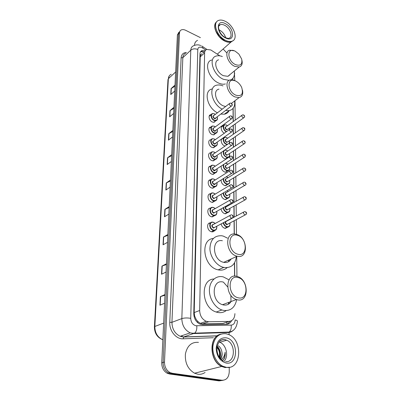 <?xml version="1.0" encoding="UTF-8"?>
<svg xmlns="http://www.w3.org/2000/svg" width="401" height="401" viewBox="0 0 401 401"><rect width="100%" height="100%" fill="white"/><g stroke="black" fill="none" stroke-linecap="round" stroke-linejoin="round"><path stroke-width="0.6" d="M225.096 146.029L224.6 145.874C221.081 144.666 219.878 138.465 223.111 138.32M227.863 157.523L227.573 158.079M226.249 158.951L224.615 158.781C221.853 157.207 220.786 155.067 221.402 152.355M227.873 170.756L225.798 172.204L224.625 171.999C222.129 170.706 220.986 168.721 221.192 166.049M227.883 184.315L225.678 185.738L224.64 185.543C222.339 184.445 221.157 182.6 221.091 180.009M227.883 198.214L225.552 199.598L224.655 199.427C222.52 198.48 221.322 196.771 221.051 194.295M227.878 212.465L225.412 213.808L224.67 213.658C222.69 212.846 221.482 211.267 221.051 208.921M227.873 227.081L225.267 228.375L224.685 228.249C222.851 227.552 221.653 226.109 221.091 223.918M215.703 133.307L213.893 134.856L212.324 134.616C208.806 133.383 207.568 127.328 210.761 127.077L209.127 128.3M215.573 146.18L213.643 147.713L212.189 147.483C208.55 146.26 207.377 139.929 210.736 139.774M215.442 159.367L213.382 160.886L212.054 160.661C208.284 159.453 207.187 152.826 210.72 152.781M215.297 172.886L213.101 174.38L211.913 174.169C208.009 172.971 207.001 166.034 210.71 166.109M215.823 120.736L214.124 122.3L212.46 122.054C209.051 120.811 207.758 115.012 210.791 114.681L209.287 115.839M215.147 186.751L212.811 188.204L211.768 188.014C207.718 186.831 206.816 179.558 210.71 179.773M214.981 200.961L212.505 202.385L211.618 202.209C207.437 201.051 206.625 193.457 210.68 193.783M214.811 215.548L212.184 216.921L211.462 216.771C207.177 215.648 206.425 207.773 210.605 208.149M214.625 230.51C213.989 231.517 213.061 231.953 211.853 231.828L211.307 231.713C206.906 230.63 206.224 222.45 210.535 222.886M219.878 55.854L210.841 49.96L206.776 49.453C205.407 49.98 204.685 51.122 204.61 52.872L199.663 310.504C199.904 315.732 202.099 319.336 206.244 321.306L208.68 321.742L228.921 321.422C232.69 320.98 234.69 318.384 234.916 313.632M196.164 319.437L194.64 316.053L196.164 319.437L197.738 321.432L200.36 323.371L202.67 323.838L222.811 323.467L226.119 322.359M228.49 75.794L228.505 76.1M229.212 259.838L228.806 261.537M223.933 267.477L222.304 268.028M229.036 302.815L228.6 304.108M200.69 54.837L201.979 53.634L200.69 54.837L199.959 54.526M200.685 54.942L200.219 56.872L194.189 312.574L194.64 316.053M234.575 276.184L234.455 262.991M234.189 234.044L234.069 220.801M234.034 217.217L233.933 206.119M233.898 202.515L233.803 191.808M233.768 188.184L233.673 177.854M233.643 174.209L233.547 164.245M233.517 160.58L233.427 150.966M233.392 147.277L233.307 138.009M233.277 134.295L233.192 125.358M233.161 121.618L233.036 108.41M232.775 79.914L232.765 78.486M224.39 133.177C221.076 131.794 220.014 126.099 223.001 125.879L221.467 126.997M209.623 180.47L209.302 180.194M210.039 194.194L209.673 193.949M205.252 50.626L202.124 50.531C200.771 51.067 200.054 52.2 199.974 53.929L193.768 313.532C193.984 318.72 196.149 322.299 200.269 324.264L202.756 324.71L226.49 324.249C228.781 324.128 230.49 322.93 231.618 320.65M200.575 51.769L204.269 51.744M223.126 49.002L226.69 52.782M229.232 367.316L229.252 371.797C228.856 377.456 226.435 380.268 221.984 380.243L172.285 373.266L169.984 372.529C166.345 370.364 164.515 366.865 164.495 362.043L179.518 32.882C179.608 31.453 180.199 30.466 181.292 29.92C182.545 29.373 184.034 29.514 185.753 30.341L200.42 37.644M229.076 332.138L229.091 334.78M223.192 380.283L219.036 380.895L169.488 373.998L167.197 373.266C163.573 371.115 161.758 367.637 161.743 362.845L177.397 35.012L178.455 33.95L179.999 31.108L178.455 33.95L163.117 362.444L178.455 33.95L179.518 32.882M169.488 373.998L170.881 373.632L168.585 372.9C164.956 370.74 163.132 367.251 163.117 362.444C163.132 367.251 164.956 370.74 168.585 372.9L170.881 373.632L220.505 380.569L170.881 373.632L172.285 373.266M230.054 321.281L227.312 324.168M164.971 295.231L160.385 296.615L159.944 305.211L164.59 303.236M165.006 294.56L160.385 296.615M166.44 264.525L161.954 266.089L161.533 274.259L166.084 272.013M166.475 263.773L161.954 266.089M167.834 235.317L163.448 237.041L163.047 244.821L167.498 242.334M167.874 234.49L163.448 237.041M169.162 207.502L164.871 209.372L164.49 216.786L168.846 214.084M169.202 206.61L164.871 209.372M174.951 86.21L171.082 88.606L170.776 94.531L174.721 91.037M175.006 85.082L171.082 88.606M173.894 108.355L169.944 110.666L169.628 116.851L173.648 113.483M173.949 107.262L169.944 110.666M172.791 131.488L168.761 133.708L168.43 140.17L172.53 136.936M172.841 130.435L168.761 133.708M171.638 155.673L167.523 157.788L167.177 164.545L171.357 161.473M171.683 154.671L167.523 157.788M170.425 180.986L166.23 182.981L165.864 190.059L170.134 187.157M170.475 180.034L166.23 182.981M177.397 35.012L178.941 32.175M209.623 223.517L209.628 222.986M233.046 40.681L231.081 41.975C229.247 42.556 227.106 42.24 224.655 41.032C217.036 37.483 211.873 25.539 216.38 22.045M194.475 45.333C194.64 42.867 195.673 41.208 197.568 40.356M225.989 41.428L224.73 40.867L219.482 36.742L215.969 31.278L215.197 28.947M233.131 40.621L231.232 41.839C229.397 42.421 227.257 42.105 224.806 40.897L219.502 36.727L215.954 31.203C214.264 26.832 214.55 23.654 216.801 21.674M225.487 40.285C216.891 36.306 212.114 22.421 218.545 20.431C220.5 19.709 222.801 20.03 225.447 21.393C234.049 25.569 238.65 39.428 231.913 41.238C230.079 41.814 227.938 41.498 225.487 40.285M218.861 29.774L219.563 30.095C222.615 31.849 224.64 34.371 225.638 37.649M232.625 40.932L231.407 41.684M235.452 64.596C226.735 60.636 226.715 46.561 235.292 51.253L238.876 54.08L241.683 59.067C242.52 64.406 240.445 66.25 235.452 64.596M241.953 60.386C242.665 63.985 241.728 66.2 239.141 67.042L234.65 66.315C227.562 63.218 223.964 51.378 229.668 50.19L234.189 50.792M218.59 59.829C212.901 61.092 216.35 72.721 223.367 75.679L227.833 76.33L230.425 74.205M229.156 80.37L223.367 79.293C213.071 74.997 207.979 57.939 216.254 56.04C218.059 55.498 220.089 55.669 222.355 56.556M225.397 83.949L225.151 84.015C223.237 84.471 221.096 84.165 218.735 83.102C208.48 78.897 203.472 61.96 211.738 60.02M234.209 71.092C234.896 75.343 233.838 78.245 231.031 79.804M229.588 74.887L229.658 75.298M235.818 95.182C226.836 91.413 226.816 76.451 235.648 81.012C237.893 82.125 239.723 83.909 241.136 86.36L241.728 87.573C243.532 94.095 241.562 96.631 235.818 95.182M242.48 90.145C243.297 94.315 242.154 96.806 239.041 97.618L234.991 96.937C227.347 93.864 223.898 80.791 230.395 79.899L235.146 80.766M218.986 89.147C212.51 90.12 215.793 102.957 223.362 105.884L225.623 106.531M222.194 109.152C211.658 104.009 207.913 86.581 216.816 85.162C218.695 84.736 220.745 84.987 222.971 85.914M217.427 112.796C206.941 107.744 203.282 90.441 212.169 88.982M234.605 101.002C235.192 106.38 233.372 109.583 229.141 110.616L225.598 110.46M229.131 110.621C228.144 112.606 226.55 113.804 224.349 114.215L220.816 114.079M237.723 254.204C227.357 251.693 227.332 231.708 237.497 235.342C247.502 237.853 247.943 257.417 237.723 254.204M236.77 256.124C225.417 253.467 224.445 231.517 235.552 234.159L236.525 234.39C247.803 237.207 248.685 259.272 237.141 256.219L236.77 256.124M222.38 240.755C211.397 238.264 212.119 259.753 223.342 262.259L223.713 262.349C227.011 262.936 229.497 261.803 231.166 258.946M236.369 256.57C235.267 264.74 231.031 268.359 223.673 267.417L223.342 267.337C216.44 265.597 210.194 256.961 209.908 248.745C210.33 239.753 214.274 235.422 221.733 235.753L223.347 236.119L227.547 238.169M227.116 267.678C224.655 269.868 221.678 270.595 218.184 269.868L217.853 269.788C203.387 266.825 199.748 239.467 213.302 238.48M230.886 259.076L230.851 259.477M228.936 259.963L228.47 261.743M238.244 297.803C227.502 295.727 227.472 274.234 238.004 277.537C248.359 279.642 248.836 300.635 238.244 297.803M237.257 299.763L236.42 299.527C224.51 296.008 225.392 272.695 236.996 276.419L237.181 276.469C248.981 279.141 249.352 302.966 237.257 299.763M223.337 282.114C211.883 278.56 210.761 301.351 222.51 304.71L223.337 304.935C226.67 305.542 229.267 304.394 231.121 301.502M236.6 300.008C234.821 307.798 230.395 311.256 223.332 310.384L221.903 309.983C214.71 307.592 208.896 297.923 209.437 289.291C209.883 280.625 216.365 275.081 223.337 276.911L228.981 279.823M226.109 310.635C223.648 312.459 220.831 313.061 217.653 312.434L216.229 312.038C201.397 307.813 199.873 279.342 213.974 278.991M223.397 282.129L227.608 286.855M230.886 295.337L230.971 301.742M228.73 302.93L228.219 304.334M229.457 367.251L225.036 367.557L221.663 366.469C209.382 361.161 208.635 336.85 220.249 334.324M205.091 372.449C202.901 373.983 200.48 374.579 197.833 374.228L194.56 373.221C187.899 369.206 184.846 362.795 185.402 353.998C187.202 345.722 191.553 341.847 198.46 342.374M225.136 367.356L222.004 366.384M229.557 367.231L225.237 367.506L221.863 366.419C209.387 361.025 208.911 336.279 220.796 334.163M226.149 367.281L222.771 366.193C216.43 363.116 211.999 353.893 212.956 345.847C214.625 337.151 219.001 333.121 226.079 333.757L228.249 334.404C243.151 339.457 241.733 370.278 226.149 367.281M218.986 341.978L219.818 342.269C226.294 344.614 228.986 356.504 224.029 361.316M219.141 357.025C220.084 353.246 219.337 350.088 216.896 347.552M219.487 357.557C220.861 353.231 220.019 349.692 216.971 346.935M217.753 354.168L216.936 350.73M223.898 359.241C225.046 357.201 225.447 354.855 225.106 352.198C224.796 355.451 223.487 357.898 221.187 359.537M220.37 358.684C221.783 356.815 222.284 354.484 221.858 351.702C222.47 354.554 222.024 356.945 220.535 358.875M221.858 351.702C221.342 349.04 220.149 347.055 218.279 345.757M227.908 367.401L225.593 367.416M220.029 358.278C221.212 353.466 220.244 349.406 217.126 346.093M219.823 358.018L220.104 352.705M222.57 360.629C224.51 358.524 225.352 355.712 225.106 352.198M197.728 322.735L197.738 321.432M203.277 52.646L202.194 51.373M226.75 324.239L226.961 322.078M194.635 316.219L193.989 316.093M200.219 56.872L204.61 52.872M222.811 323.467L228.921 321.422M202.67 323.838L208.68 321.742M194.189 312.574L199.663 310.504M205.783 50.025L201.984 47.584C199.503 46.606 198.104 47.238 197.788 49.488L190.736 318.329C190.961 322.264 192.67 324.74 195.863 325.752L231.192 325.121C233.668 324.82 234.981 323.096 235.131 319.943C236.595 320.264 237.367 320.67 237.442 321.166C236.74 327.672 233.983 331.311 229.171 332.068C230.831 330.574 231.507 328.259 231.192 325.121M233.377 330.193C231.973 331.667 230.284 332.439 228.314 332.524L193.904 333.557L190.244 332.875C184.841 330.178 182.039 325.417 181.833 318.6L190.786 50.175C190.906 47.96 191.833 46.491 193.563 45.764C197.197 44.055 200.024 45.208 200.756 45.559M213.357 337.727L183.092 338.81C176.159 339.321 169.207 330.77 169.778 322.374L181.122 57.834L182.836 57.669L190.786 50.175C192.771 48.671 195.102 48.441 197.788 49.488M190.736 318.329C187.287 317.762 184.32 317.853 181.833 318.6L171.944 322.314C172.094 329 174.836 333.657 180.164 336.284L183.783 336.935L194.746 333.086C196.37 331.527 197.046 329.111 196.781 325.833M181.122 57.834C181.427 54.431 183.202 52.646 186.45 52.491M185.628 53.268C183.904 54.01 182.971 55.478 182.836 57.669L171.944 322.314L169.778 322.374M164.495 362.043L161.743 362.845M221.984 380.243L220.505 380.569M183.092 338.81L183.783 336.935L217.287 335.807M234.725 276.179L234.6 262.745M234.334 234.044L234.209 220.725M234.174 217.141L234.074 206.039M234.039 202.44L233.938 191.723M233.908 188.104L233.813 177.768M233.778 174.124L233.683 164.159M233.653 160.49L233.562 150.876M233.527 147.187L233.442 137.914M233.407 134.205L233.322 125.262M233.287 121.528L233.166 108.25M232.901 79.944L232.886 78.34M228.314 332.524L229.171 332.068L192.515 333.216L190.244 332.875L180.164 336.284L183.593 337.04L217.147 335.908M234.39 72.386L234.69 73.468M202.69 47.985C202.921 46.877 202.756 46.31 202.184 46.285L201.608 45.96M219.908 332.775L220.68 332.319M181.853 336.78L182.305 335.562M222.179 138.977L222.179 138.651M222.194 126.465L222.194 126.17M218.5 332.815L218.896 332.374M162.851 339.697L162.751 339.732C157.262 337.542 154.475 333.246 154.405 326.84L154.836 326.469C154.911 332.9 157.553 337.321 162.751 339.732L162.846 339.767M171.267 74.27C169.503 75.032 168.535 76.511 168.365 78.711L169.222 75.934M175.628 71.99L168.365 78.711L154.836 326.469L163.643 323.121M166.089 189.904L166.45 182.856M167.397 164.38L167.743 157.653M168.646 139.994L168.976 133.563M169.844 116.671L170.159 110.521M170.986 94.345L171.287 88.451M164.721 216.645L165.102 209.252M163.282 244.69L163.683 236.931M161.773 274.139L162.194 265.988M160.189 305.106L160.631 296.524M218.951 25.704L220.264 24.697C221.522 24.24 223.006 24.451 224.71 25.318C230.314 28.01 233.327 37.042 228.971 38.245C228.334 38.521 227.141 38.285 225.387 37.529M225.482 37.905C215.818 33.273 215.974 18.286 225.452 23.694C234.801 28.24 235.011 43.037 225.482 37.905M219.512 341.376C221.141 339.943 223.006 339.401 225.101 339.757L226.65 340.228C236.124 343.587 235.357 363.03 225.562 361.637M226.139 363.03C220.104 361.226 216.776 356.404 216.159 348.574C216.866 341.056 220.179 337.472 226.089 337.817C238.47 339.441 238.841 365.481 226.139 363.03M217.021 120.004L215.778 120.746L214.209 120.511C211.011 119.338 209.783 113.884 212.635 113.578L214.329 113.789M215.302 114.425L214.425 113.919C210.55 112.11 210.46 118.681 214.37 120.165C216.831 120.721 217.753 119.623 217.136 116.866M215.898 117.804C215.743 118.611 215.242 118.876 214.385 118.596C212.555 117.002 212.45 115.924 214.069 115.368M229.432 103.613L213.923 115.478C212.916 116.225 213.126 117.152 214.545 118.25L215.182 118.345L215.753 117.909M231.843 105.779L230.67 106.024C229.222 104.872 229.001 103.924 229.999 103.182L231.011 103.122M231.512 104.235L231.512 103.779L231.512 104.235M216.921 132.561L215.568 133.327L214.099 133.097C210.791 131.934 209.618 126.24 212.62 126.014L214.159 126.245M215.277 126.911L214.314 126.35C210.395 124.571 210.304 131.302 214.259 132.751C216.725 133.282 217.663 132.16 217.086 129.388M215.808 130.325C215.643 131.142 215.131 131.413 214.274 131.142C212.41 129.508 212.319 128.41 213.999 127.854M229.507 116.385L213.853 127.959C212.786 128.716 212.976 129.658 214.44 130.796L215.036 130.886L215.658 130.43M231.938 118.571L230.76 118.831C229.272 117.648 229.061 116.676 230.129 115.929L231.076 115.879M231.613 117.032L231.608 116.566L231.613 117.032M215.252 139.698L214.204 139.087C210.234 137.337 210.144 144.23 214.149 145.638C216.61 146.139 217.573 145.002 217.031 142.215C217.668 144.485 217.106 145.819 215.347 146.21L213.984 145.989C210.565 144.836 209.452 138.881 212.61 138.746L214.044 138.972M215.708 143.147C215.532 143.974 215.021 144.255 214.164 143.994C212.259 142.315 212.184 141.197 213.933 140.641M229.588 129.468L213.783 140.746C212.65 141.503 212.831 142.47 214.329 143.643L214.881 143.733L215.563 143.252M232.039 131.683L230.851 131.964C229.322 130.736 229.121 129.749 230.259 128.992L231.141 128.952M231.713 130.15L231.713 129.668L231.713 130.15M216.705 158.595L215.111 159.408L213.863 159.197C210.33 158.054 209.287 151.824 212.605 151.789L213.928 152.004M215.232 152.801L214.094 152.129C210.074 150.415 209.979 157.478 214.034 158.846C216.495 159.317 217.477 158.154 216.981 155.357M215.613 156.29C215.427 157.117 214.906 157.408 214.049 157.157C212.104 155.433 212.044 154.295 213.868 153.738M229.668 142.886L213.718 153.844C212.51 154.606 212.675 155.593 214.214 156.806L215.462 156.39M232.139 145.132L230.946 145.428C229.372 144.16 229.187 143.147 230.395 142.385L231.207 142.355M231.818 143.593L231.813 143.102L231.818 143.593M216.59 172.099L214.866 172.931L213.748 172.736C210.079 171.603 209.127 165.077 212.61 165.157L213.813 165.362M215.217 166.23L213.974 165.498C209.903 163.814 209.808 171.057 213.913 172.38C216.37 172.821 217.372 171.643 216.921 168.831M215.512 169.753C215.312 170.59 214.786 170.886 213.928 170.651C211.944 168.876 211.903 167.713 213.808 167.162M229.753 156.646L213.653 167.262C212.37 168.024 212.515 169.037 214.099 170.295L215.357 169.854M232.239 158.921L231.041 159.237C229.422 157.924 229.257 156.886 230.54 156.124L231.272 156.099M231.923 157.387L231.923 156.886L231.923 157.387M216.475 185.949L214.61 186.796L213.623 186.61C209.823 185.493 208.966 178.651 212.625 178.861L213.688 179.052M215.202 180.004L213.858 179.197C209.733 177.553 209.638 184.976 213.793 186.254C216.244 186.665 217.267 185.468 216.866 182.65M215.407 183.558C215.197 184.4 214.665 184.706 213.808 184.48C211.778 182.65 211.758 181.468 213.748 180.921M229.838 170.761L213.593 181.021C212.224 181.783 212.355 182.816 213.984 184.124L215.247 183.658M232.344 173.072L231.136 173.402C229.472 172.039 229.327 170.981 230.695 170.219L231.342 170.199M232.034 171.543L232.029 171.021L232.034 171.543M216.35 200.149L214.334 201.006L213.497 200.841C209.553 199.738 208.806 192.56 212.64 192.916L213.568 193.092M215.192 194.124L213.733 193.242C209.558 191.638 209.457 199.252 213.673 200.48C216.114 200.866 217.157 199.643 216.806 196.821M215.297 197.718L213.688 198.66C211.613 196.776 211.613 195.568 213.688 195.036M229.928 185.242L213.527 195.132C212.079 195.888 212.189 196.946 213.858 198.3L215.136 197.813M232.445 187.598L231.237 187.944C229.527 186.53 229.397 185.442 230.851 184.686L231.407 184.676M232.149 186.064L232.144 185.533L232.149 186.064M216.214 214.72L214.049 215.578L213.367 215.437C209.272 214.355 208.65 206.816 212.67 207.332L213.437 207.487M215.187 208.615L213.608 207.653C209.382 206.084 209.277 213.898 213.543 215.076C215.974 215.427 217.041 214.189 216.746 211.362M215.187 212.244L213.563 213.212C211.452 211.292 211.462 210.054 213.593 209.497L213.628 209.512M230.019 200.109L213.467 209.603C211.928 210.36 212.019 211.437 213.738 212.846L215.021 212.335M232.555 202.51L231.342 202.871C229.583 201.402 229.472 200.289 231.016 199.538L231.477 199.533M232.264 200.976L232.259 200.435L232.264 200.976M216.079 229.673L213.237 230.415C208.981 229.352 208.5 221.427 212.7 222.129L213.307 222.259M215.177 223.492L213.482 222.435C209.197 220.911 209.091 228.931 213.412 230.049C215.833 230.375 216.921 229.116 216.68 226.284M215.066 227.151L213.432 228.134C211.292 226.209 211.302 224.941 213.462 224.329L213.573 224.365M230.114 215.377L213.402 224.455C211.778 225.202 211.843 226.304 213.608 227.768L214.901 227.237M232.66 217.828L231.447 218.204C229.638 216.675 229.552 215.537 231.187 214.796L231.547 214.791M232.38 216.294L232.374 215.733L232.38 216.294M226.359 131.774C223.162 130.621 221.974 125.037 224.866 124.826L226.41 125.032M227.472 125.739L226.51 125.162C222.71 123.413 222.695 130.004 226.525 131.433L226.73 131.508M227.984 129.087L226.52 129.859C224.7 128.245 224.605 127.167 226.234 126.636M241.868 115.318L226.089 126.736C225.066 127.473 225.262 128.4 226.685 129.518L227.843 129.187M244.209 117.508L243.086 117.749C241.638 116.581 241.427 115.628 242.445 114.897L243.387 114.846M243.923 115.523L243.928 115.979L243.923 115.523M229.472 129.553L229.232 128.195M227.161 144.606L226.4 144.405C223.091 143.262 221.953 137.433 224.991 137.302L226.38 137.528M227.593 138.265L226.545 137.638C222.7 135.919 222.69 142.671 226.56 144.059L227.653 144.27M228.034 141.653L226.56 142.445C224.7 140.791 224.62 139.698 226.309 139.162M242.094 128.13L226.164 139.262C225.081 140.004 225.267 140.951 226.72 142.104L227.893 141.754M244.455 130.35L243.327 130.606C241.838 129.403 241.638 128.43 242.72 127.693L243.602 127.648M244.174 128.355L244.179 128.821L244.174 128.355M229.347 143.107L229.322 140.766M229.136 156.791L227.648 157.543L226.435 157.337C223.502 155.508 222.61 153.312 223.748 150.761M224.585 150.19L226.415 150.295M227.718 151.097L226.58 150.415C222.69 148.726 222.68 155.643 226.6 156.991C228.951 157.463 229.888 156.345 229.417 153.638M228.089 154.525L226.595 155.337C224.7 153.643 224.63 152.525 226.395 151.989M242.329 141.262L226.244 152.089C225.091 152.836 225.262 153.804 226.76 154.992L227.938 154.621M244.71 143.513L243.572 143.784C242.044 142.54 241.858 141.548 243.006 140.806L243.818 140.771M244.43 141.503L244.44 141.984L244.43 141.503M209.367 166.57L209.623 166.836M229.171 170.009L227.573 170.781L226.47 170.585C223.958 169.217 222.911 167.242 223.332 164.656M225.603 163.172L226.45 163.372M227.848 164.245L226.615 163.503L225.372 163.322M223.898 164.285C223.146 166.756 224.059 168.741 226.635 170.235C228.986 170.681 229.943 169.548 229.512 166.826M228.139 167.708L226.63 168.545C224.695 166.801 224.645 165.663 226.48 165.132M242.57 154.721L226.329 165.227C225.106 165.974 225.262 166.966 226.801 168.194L227.989 167.803M244.966 157.002L243.823 157.287C242.254 156.004 242.084 154.992 243.302 154.245L244.044 154.215M244.69 154.986L244.7 155.478L244.69 154.986M209.633 180.004L209.939 180.265M229.212 183.558L227.482 184.34L226.505 184.159C224.229 183.031 223.126 181.212 223.197 178.696M227.984 177.718L226.249 176.791M223.643 178.42C223.407 180.846 224.415 182.645 226.675 183.808C229.016 184.224 229.994 183.072 229.608 180.345M228.189 181.217L226.67 182.074C224.695 180.28 224.66 179.122 226.57 178.595M242.821 168.52L226.42 178.691C225.121 179.437 225.262 180.45 226.841 181.723L228.039 181.307M245.227 170.841L244.084 171.142C242.47 169.813 242.314 168.776 243.607 168.029L244.269 168.009M244.961 168.811L244.971 169.317L244.961 168.811M210.099 193.828L210.36 193.999M229.718 194.194C230.169 196.706 229.392 198.054 227.387 198.239L226.545 198.074C224.46 197.127 223.327 195.447 223.151 193.041M223.557 192.796C223.623 195.127 224.675 196.766 226.715 197.718C229.046 198.109 230.044 196.936 229.708 194.204M228.244 195.061L226.71 195.944C224.69 194.094 224.68 192.911 226.665 192.395M243.076 182.671L226.51 192.485C225.141 193.237 225.262 194.269 226.881 195.588L228.089 195.152M245.497 185.036L244.349 185.352C242.695 183.974 242.555 182.911 243.928 182.164L244.505 182.149M245.237 182.991L245.247 183.513L245.237 182.991M228.129 191.528L226.981 190.761M229.282 211.688L227.282 212.48L226.58 212.34C224.66 211.533 223.522 209.999 223.162 207.728M223.552 207.507C223.828 209.693 224.896 211.187 226.755 211.979C229.076 212.34 230.094 211.152 229.808 208.415M228.294 209.257L226.75 210.159C224.695 208.274 224.695 207.066 226.74 206.53L226.771 206.54M243.337 197.192L226.61 206.63C225.156 207.377 225.262 208.435 226.921 209.803L228.139 209.347M245.768 199.603L244.62 199.934C242.921 198.505 242.8 197.417 244.254 196.675L244.74 196.665M245.522 197.543L245.532 198.074L245.522 197.543M228.274 205.693L227.653 205.187M229.312 226.294L226.62 226.966C224.856 226.289 223.723 224.891 223.222 222.781M223.603 222.575C224.039 224.6 225.106 225.943 226.796 226.61C229.106 226.941 230.144 225.733 229.908 222.996M226.595 220.971L226.876 221.051M228.349 223.823L226.791 224.74C225.487 224.069 224.996 223.041 225.307 221.663M232.204 218.199L226.71 221.136C225.177 221.878 225.262 222.961 226.966 224.38L228.184 223.908M246.049 214.555L244.901 214.896C243.156 213.417 243.051 212.304 244.59 211.568L244.981 211.563M245.813 212.48L245.823 213.026L245.813 212.48M203.643 52.31L203.137 51.98M200.36 323.371L206.244 321.306M200.971 51.594L202.124 50.531M169.984 372.529L167.197 373.266M236.946 276.409L236.725 256.409M236.48 234.379L236.314 219.613M236.274 216.019L236.149 204.881M236.109 201.272L235.988 190.525M235.948 186.891L235.833 176.53M235.793 172.876L235.683 162.881M235.643 159.202L235.532 149.563M235.492 145.864L235.392 136.566M235.347 132.846L235.247 123.884M235.207 120.14L234.991 100.706M234.765 80.581L234.339 70.987M206.916 49.408L202.705 46.626M154.405 326.84L167.994 79.453M218.756 26.11L220.264 24.697C216.58 24.667 219.141 34.621 225.161 37.408M231.913 41.238L231.232 41.839M231.081 41.975L217.302 54.15M239.141 67.042L227.833 76.33M229.141 110.616L224.349 114.215M239.041 97.618L231.517 103.353M223.673 267.417L218.184 269.868M237.141 256.219L223.713 262.349M236.42 299.527L222.51 304.71M221.903 309.983L216.229 312.038M221.663 366.469L194.56 373.221M222.771 366.193L221.863 366.419M223.066 360.93L219.492 357.562C218.615 356.619 216.36 351.893 217.036 346.549C218.54 342.389 219.913 340.248 221.167 340.138C222.219 339.577 223.578 339.431 225.247 339.697L226.65 340.228L219.818 342.269M213.673 122.325L215.778 120.746C217.337 120.375 217.813 119.067 217.197 116.816M215.357 114.38L214.4 113.814M215.728 117.929L231.312 106.13C232.64 105.423 232.66 104.471 231.372 103.268M211.227 114.666L209.132 116.28M213.442 134.871L215.568 133.327C217.212 132.982 217.738 131.653 217.152 129.338M215.337 126.866L214.289 126.245M215.633 130.45L231.362 118.937C232.675 118.004 232.71 117.032 231.462 116.024M214.219 126.215L212.62 126.014M213.197 147.718L215.347 146.21C217.071 145.904 217.658 144.555 217.101 142.165M215.317 139.653L214.179 138.977M215.532 143.272L231.412 132.064C232.75 130.856 232.801 129.869 231.552 129.102M214.099 138.946L212.61 138.746M212.941 160.871L215.111 159.408C216.926 159.142 217.573 157.773 217.051 155.307M215.302 152.756L214.064 152.014M215.432 156.41L231.457 145.523C232.881 144.33 232.946 143.322 231.648 142.51M213.979 151.984L212.605 151.789M212.67 174.355L214.866 172.931C216.771 172.711 217.477 171.327 217.001 168.781M215.287 166.184L213.944 165.372M215.327 169.874L231.502 159.327C233.016 158.159 233.101 157.137 231.743 156.26M213.858 165.342L212.61 165.157M212.385 188.169L214.61 186.796C216.6 186.63 217.377 185.232 216.946 182.595M215.277 179.954L213.823 179.067M215.217 183.678L231.547 173.488C233.156 172.39 233.257 171.347 231.843 170.365M213.728 179.036L212.625 178.861M212.084 202.335L214.334 201.006C216.415 200.901 217.272 199.487 216.891 196.766M215.272 194.079L213.698 193.107M215.106 197.833L231.588 188.019C233.372 187.272 233.487 186.214 231.943 184.836M213.603 193.076L212.64 192.916M211.773 216.856L214.049 215.578C216.224 215.543 217.152 214.119 216.836 211.307M215.267 208.57L213.573 207.507M214.991 212.355L231.628 202.936C233.462 201.929 233.603 200.851 232.044 199.698M213.467 207.472L212.67 207.332M211.447 231.753L213.748 230.53C216.014 230.575 217.021 229.141 216.776 226.234M215.267 223.442L213.442 222.279M214.871 227.257L231.668 218.254C233.608 217.292 233.773 216.194 232.149 214.956M213.332 222.249L212.7 222.129M227.818 129.207L243.668 117.849C244.946 117.037 244.981 116.084 243.768 114.997M229.567 129.483L229.292 128.15M227.532 125.693L226.48 125.057M224.991 137.302L226.44 137.503M227.863 141.774L243.868 130.706C245.146 129.553 245.191 128.586 244.008 127.804M229.547 142.967L229.387 140.721M227.653 138.225L226.515 137.533M225.131 150.079L226.47 150.27M227.913 154.641L244.074 143.874C245.547 143.007 245.607 142.024 244.254 140.926M229.482 153.593C229.974 155.979 229.362 157.297 227.648 157.543L225.467 158.986M227.783 151.057L226.55 150.305M225.613 163.167L226.5 163.347M227.958 167.819L244.279 157.377C245.743 156.245 245.818 155.247 244.51 154.375M229.583 166.781C230.034 169.242 229.362 170.575 227.573 170.781L225.362 172.184M227.913 164.204L226.585 163.382M228.009 181.327L244.49 171.222C246.114 170.44 246.204 169.422 244.765 168.169M229.683 180.3C230.089 182.836 229.357 184.184 227.482 184.34L225.252 185.698M228.054 177.673L226.62 176.781M228.059 195.172L244.7 185.427C246.404 184.691 246.515 183.653 245.031 182.315M229.788 194.159C230.144 196.776 229.342 198.139 227.387 198.239L225.126 199.548M228.199 191.488L227.086 190.696M228.104 209.362L244.916 199.994C246.645 199.031 246.77 197.979 245.302 196.831M229.893 208.37C230.189 211.071 229.322 212.445 227.282 212.48L224.996 213.743M228.354 205.648L227.743 205.132M228.154 223.923L245.136 214.951C246.961 214.029 247.106 212.951 245.577 211.728M243.607 212.089L232.405 218.089M229.999 222.951C230.234 225.738 229.292 227.116 227.172 227.086L224.856 228.299"/></g></svg>

